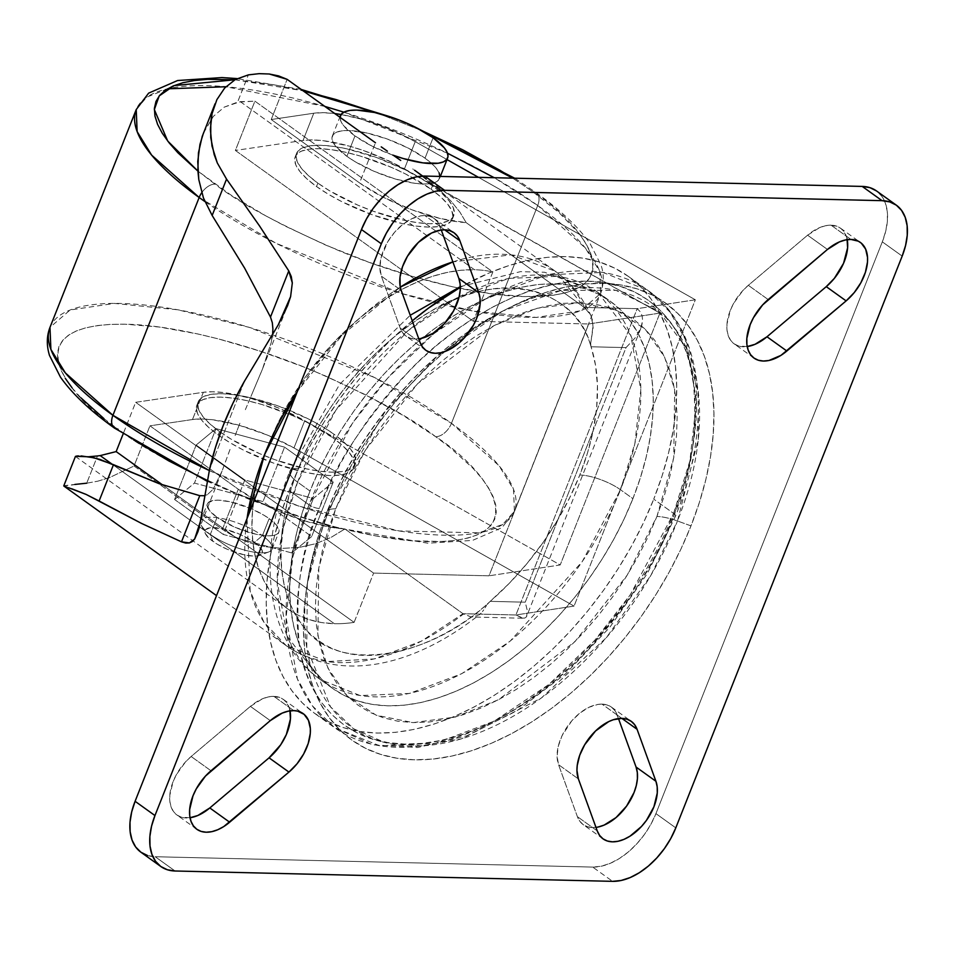 <?xml version="1.0" encoding="UTF-8"?>
<svg xmlns="http://www.w3.org/2000/svg" width="955" height="955" viewBox="0 0 955 955"><rect width="100%" height="100%" fill="white"/><g stroke="black" fill="none" stroke-linecap="round" stroke-linejoin="round"><path stroke-width="0.72" stroke-dasharray="4.78 3.58" d="M439.933 176.424L438.62 180.006L435.313 182.31L430.108 183.658L423.196 183.993L414.864 183.3L395.215 178.979L374.169 171.339L354.902 161.574L346.892 156.334L354.974 135.92L372.199 146.211L393.305 155.283A57.634 17.524 -158.4 0 1 354.974 135.92L346.892 156.334A57.634 17.524 21.6 0 0 402.974 181.044A57.634 17.524 21.6 0 0 439.539 178.478A57.634 17.524 21.6 0 0 425.011 158.184L433.104 137.759L425.011 158.184L431.529 163.377L436.292 168.343L439.121 172.879M262.422 535.648L269.167 518.625A38.427 11.687 -158.4 0 1 278.848 532.162A38.427 11.687 -158.4 0 1 254.472 533.869A38.427 11.687 -158.4 0 1 217.083 517.395L210.339 534.418A38.427 11.687 21.6 0 0 247.739 550.892A38.427 11.687 21.6 0 0 272.103 549.173A38.427 11.687 21.6 0 0 262.422 535.648A38.427 11.687 -158.4 0 1 268.868 551.906A38.427 11.687 -158.4 0 1 210.339 534.418L212.858 541.342A30.739 9.347 21.6 0 0 259.676 555.332A30.739 9.347 21.6 0 0 254.519 542.333L262.422 535.648L254.519 542.333L262.052 550.164L261.777 553.972L257.241 555.917L253.553 556.096L244.074 554.819L227.397 549.352L217.131 544.135L209.384 538.572L205.325 533.511L204.907 531.41L205.6 529.703L210.136 527.757L223.315 528.855L239.98 534.323L254.519 542.333A30.739 9.347 21.6 0 0 220.307 528.258A30.739 9.347 21.6 0 0 205.504 533.881A30.739 9.347 21.6 0 0 212.858 541.342L210.339 534.418A38.427 11.687 -158.4 0 1 201.159 525.095A38.427 11.687 -158.4 0 1 219.662 518.064A38.427 11.687 -158.4 0 1 262.422 535.648A38.427 11.687 21.6 0 0 225.034 519.174A38.427 11.687 21.6 0 0 200.657 520.881A38.427 11.687 21.6 0 0 210.339 534.418L217.083 517.395L235.264 527.399L256.095 534.239L267.949 535.839L272.557 535.612L276.031 534.716L278.239 533.177L279.099 531.052L276.687 525.405L269.167 518.625L263.819 515.139L250.974 508.621L230.143 501.781L218.289 500.193L213.681 500.408L208.011 502.855L207.151 504.98L209.563 510.627L217.083 517.395A38.427 11.687 -158.4 0 1 207.402 503.87A38.427 11.687 -158.4 0 1 231.767 502.151A38.427 11.687 -158.4 0 1 269.167 518.625L262.422 535.648M431.123 189.245L432.472 185.843A84.529 25.701 -158.4 0 1 453.768 215.603A84.529 25.701 -158.4 0 1 400.145 219.375A84.529 25.701 -158.4 0 1 317.884 183.133L316.535 186.535A84.529 25.701 21.6 0 0 398.796 222.778A84.529 25.701 21.6 0 0 452.419 219.005A84.529 25.701 21.6 0 0 431.123 189.245L440.673 196.873L447.668 204.143L451.811 210.804L452.968 216.57L451.082 221.25L446.224 224.628L438.584 226.61L428.449 227.099L416.225 226.084L402.365 223.601L371.937 214.66L341.795 201.648L328.293 194.211L316.535 186.535L306.973 178.907L299.989 171.637L295.835 164.976L294.689 159.21L296.575 154.531L301.434 151.141L309.074 149.171L319.197 148.682L331.421 149.696L345.28 152.179L360.238 156.035L391.108 167.232L405.851 174.132L431.123 189.245A84.529 25.701 21.6 0 0 348.862 153.003A84.529 25.701 21.6 0 0 295.238 156.775A84.529 25.701 21.6 0 0 316.535 186.535L317.884 183.133L308.322 175.505L301.338 168.223L297.184 161.574L296.038 155.796L297.924 151.129L302.783 147.739L310.423 145.769L320.546 145.279L332.77 146.294L346.629 148.777L377.058 157.718L407.2 170.73L420.713 178.167L432.472 185.843L442.022 193.459L449.005 200.741L453.159 207.402L454.317 213.168L452.419 217.835L447.573 221.226L439.933 223.207L429.798 223.697L417.574 222.682L403.714 220.187L373.286 211.258L357.886 205.146L329.642 190.809L317.884 183.133A84.529 25.701 -158.4 0 1 296.575 153.373A84.529 25.701 -158.4 0 1 350.21 149.601A84.529 25.701 -158.4 0 1 432.472 185.843L431.123 189.245M199.165 197.494L276.174 243.334L401.375 293.448L472.821 311.032L536.244 317.418L580.509 310.805L600.647 293.436L599.74 271.423L585.248 247.882L537.713 205.504A15.364 9.311 125.7 0 0 536.376 192.862A15.364 9.311 125.7 0 0 532.687 191.645C583.374 223.601 640.805 297.912 525.298 296.611C471.973 295.764 394.522 274.037 337.616 250.115C280.066 224.974 239.18 202.973 214.971 184.136A15.364 9.311 125.7 0 0 201.708 192.743A15.364 9.311 -54.3 0 1 214.971 184.136L197.888 171.076L230.585 194.808L265.776 215.854L285.032 226.025L325.894 245.172L368.606 262.112L411.51 276.198L452.968 286.894L491.395 293.782L525.298 296.611L553.375 295.25L564.883 293.018L574.552 289.771L582.287 285.545L588.017 280.376L591.694 274.312L593.258 267.424L592.709 259.76L590.059 251.416L585.32 242.451L578.551 232.96L559.176 212.786L532.687 191.645A15.364 9.311 -54.3 0 1 536.376 192.862A15.364 9.311 -54.3 0 1 537.713 205.504A249.744 75.934 -158.4 0 1 600.647 293.436A249.744 75.934 -158.4 0 1 445.997 305.469A249.744 75.934 -158.4 0 1 204.788 201.469M451.464 423.316L537.713 205.504L451.464 423.316L499.011 465.694L513.504 489.235L514.411 511.259A249.744 75.934 21.6 0 0 451.464 423.316A15.364 9.311 -54.3 0 1 435.659 436.686A15.364 9.311 125.7 0 0 451.464 423.316A249.744 75.934 21.6 0 0 208.429 316.248A249.744 75.934 21.6 0 0 49.982 327.374L70.121 310.005L114.397 303.404L177.809 309.79L249.255 327.374L374.456 377.488L451.464 423.316M209.3 470.54A249.744 75.934 21.6 0 0 514.411 511.259L502.748 524.426L478.98 532.842L399.083 530.944L299.046 506.15L209.3 470.54M332.758 437.688L334.095 434.286A84.529 25.701 -158.4 0 1 355.403 464.046A84.529 25.701 -158.4 0 1 301.78 467.819A84.529 25.701 -158.4 0 1 219.519 431.576L218.17 434.979A84.529 25.701 21.6 0 0 300.431 471.221A84.529 25.701 21.6 0 0 354.054 467.449A84.529 25.701 21.6 0 0 332.758 437.688L342.308 445.317L349.291 452.586L353.445 459.248L354.603 465.013L352.705 469.693L347.859 473.083L340.219 475.053L330.084 475.542L317.86 474.528L304 472.045L273.572 463.103L243.429 450.092L229.928 442.654L218.17 434.979L208.608 427.351L201.624 420.081L197.47 413.42L196.324 407.654L198.21 402.974L203.069 399.584L210.709 397.614L220.832 397.125L233.056 398.139L246.915 400.623L261.873 404.478L292.743 415.676L307.486 422.576L332.758 437.688A84.529 25.701 21.6 0 0 250.497 401.446A84.529 25.701 21.6 0 0 196.861 405.218A84.529 25.701 21.6 0 0 218.17 434.979L219.519 431.576L209.957 423.948L202.973 416.678L198.819 410.017L197.673 404.252L199.559 399.572L204.418 396.182L212.058 394.212L222.181 393.723L234.405 394.737L248.264 397.22L278.693 406.162L308.835 419.173L322.336 426.61L334.095 434.286L343.657 441.914L350.64 449.184L354.794 455.845L355.952 461.611L354.054 466.291L349.196 469.669L341.568 471.651L331.433 472.14L319.209 471.125L305.349 468.642L274.921 459.701L259.521 453.589L231.277 439.252L219.519 431.576A84.529 25.701 -158.4 0 1 198.21 401.816A84.529 25.701 -158.4 0 1 251.834 398.044A84.529 25.701 -158.4 0 1 334.095 434.286L332.758 437.688M114.266 427.959A15.364 9.311 125.7 0 0 117.954 429.177C142.164 448.014 183.038 470.015 240.6 495.156C297.506 519.078 374.945 540.805 428.27 541.652C543.789 542.953 486.358 468.642 435.659 436.686C411.462 417.836 370.576 395.848 313.013 370.707C256.107 346.784 178.669 325.058 125.344 324.211C9.825 322.909 67.268 397.22 117.954 429.177L133.569 439.849M203.403 133.211L213.359 116.367L224.246 107.127L237.592 102.113L248.372 74.884L237.592 102.113L254.901 101.17L235.384 150.448L473.322 321.25L492.84 271.96A199.798 121.07 125.7 0 0 474.48 269.74L460.871 270.277L446.713 272.521L432.149 276.437L417.323 281.988L402.365 289.126L387.444 297.793L372.665 307.88L358.209 319.316L344.182 331.97L330.74 345.734L306.113 376.031L285.27 409.05L276.508 426.181L269 443.514L262.78 460.871L257.922 478.097L254.484 495.024L252.49 511.486L251.953 527.315L252.884 542.38L255.283 556.514L259.115 569.598L264.344 581.488L270.922 592.088L278.776 601.28L287.849 608.992L298.056 615.139L309.265 619.664L321.405 622.529L334.346 623.687A199.798 121.07 125.7 0 0 354.102 622.385L162.589 484.925L354.102 622.385A199.798 121.07 -54.3 0 1 334.346 623.687L111.544 463.772L334.346 623.687A199.798 121.07 -54.3 0 1 287.909 609.027A199.798 121.07 -54.3 0 1 285.235 409.098A199.798 121.07 -54.3 0 1 474.48 269.74L240.314 101.66L224.246 107.127L213.359 116.367L203.499 132.972M75.421 456.43L287.909 609.027M207.342 494.678L203.809 495.848L207.342 494.678L213.144 489.235L207.342 494.678M222.109 471.006L213.144 489.235L221.572 472.379L230.573 447.907L222.109 471.006M235.145 435.516L240.075 422.755L235.145 435.516M245.375 409.671L250.95 396.456L245.375 409.671M262.243 369.645L250.95 396.456L262.935 367.902L271.28 342.391L262.243 369.645M272.915 329.069L271.28 342.391L272.605 334.632M673.609 513.408L689.892 460.907L696.553 400.575L685.224 339.264L670.195 312.285L648.159 290.595L602.951 272.414L547.275 274.813L488.435 297.041L433.666 333.796L387.742 378.037L352.252 423.602L309.026 504.789A7.688 2.34 21.6 0 0 319.197 508.478C332.758 468.189 362.9 422.182 409.6 370.456C456.442 321.393 528.163 278.896 587.91 281.236C648.385 281.737 685.427 326.813 692.924 377.153C698.177 430.12 691.659 476.676 673.371 516.846A7.688 2.34 21.6 0 0 675.555 516.106A7.688 2.34 21.6 0 0 673.609 513.408L653.745 499.155A268.964 162.983 125.7 0 0 628.283 276.341A268.964 162.983 125.7 0 0 460.31 287.324L488.841 273.094L508.8 265.609L528.402 260.345L547.454 257.325L565.778 256.609L583.195 258.172L599.525 262.028L614.638 268.116L628.354 276.389L640.578 286.763L651.155 299.154L660.012 313.419L667.056 329.427L672.213 347.035L675.424 366.063L676.689 386.333L675.973 407.654L673.275 429.81L668.643 452.586L662.113 475.781L653.745 499.155L673.609 513.408A268.964 162.983 -54.3 0 1 334.489 727.603A268.964 162.983 -54.3 0 1 309.026 504.789A268.964 162.983 -54.3 0 1 648.159 290.595A268.964 162.983 -54.3 0 1 673.609 513.408A7.688 2.34 -158.4 0 1 675.555 516.106A7.688 2.34 -158.4 0 1 673.371 516.846L681.5 494.141L687.839 471.627L692.339 449.495L694.953 427.971L695.658 407.26L694.428 387.575L691.301 369.084L686.299 351.977L679.459 336.423L670.852 322.563L660.574 310.53L648.708 300.455L635.373 292.421L620.702 286.5L604.825 282.764L587.91 281.236L570.111 281.94L551.608 284.865L532.568 289.986L513.169 297.244L493.616 306.591L474.086 317.908L454.771 331.11L435.862 346.056L417.526 362.613L399.954 380.603L383.301 399.87L367.747 420.224L353.422 441.473L340.481 463.402L329.033 485.809L319.197 508.478L311.067 531.183L304.729 553.709L300.228 575.829L297.614 597.352L296.921 618.064L298.139 637.749L301.267 656.24L306.28 673.347L313.109 688.901L321.716 702.761L331.994 714.794L343.86 724.869L357.194 732.903L371.865 738.824L387.742 742.56L404.657 744.088L422.456 743.384L440.959 740.459L460.012 735.338L479.398 728.08L498.952 718.733L518.481 707.416L537.796 694.213L556.717 679.268L575.041 662.71L592.613 644.721L609.266 625.453L624.821 605.1L639.146 583.851L652.086 561.922L663.534 539.515L673.371 516.846C659.81 557.135 629.679 603.142 582.98 654.867C536.125 703.93 464.405 746.428 404.657 744.088C344.182 743.587 307.14 698.511 299.643 648.17C294.391 595.204 300.909 548.648 319.197 508.478A7.688 2.34 -158.4 0 1 309.026 504.789L289.162 490.524L309.026 504.789L292.743 557.278L286.082 617.61L297.411 678.933L312.452 705.912L334.489 727.603L379.696 745.783L435.361 743.384L494.201 721.156L548.97 684.401L594.893 640.16L630.384 594.595L673.609 513.408M656.933 516.464L673.776 457.529L674.672 389.736L664.537 356.991L645.222 329.212L616.393 310.112L579.41 302.723L537.307 308.25L494.033 325.631L417.645 383.659L365.347 450.235L335.647 508.86A30.739 9.347 21.6 0 0 326.932 511.796A30.739 9.347 21.6 0 0 326.729 512.692L385.199 411.426L436.901 356.466L502.819 311.008L561.468 290.32L616.047 290.38L659.01 311.33L686.323 348.038L698.332 392.935L698.272 439.264L677.477 520.988A30.739 9.347 21.6 0 0 656.933 516.464A30.739 9.347 -158.4 0 1 677.477 520.988A258.745 156.799 125.7 0 0 502.819 311.008A258.745 156.799 125.7 0 0 326.729 512.692L326.407 517.264A268.964 162.983 -54.3 0 1 444.66 351.631A268.964 162.983 -54.3 0 1 468.487 332.841A268.964 162.983 -54.3 0 1 509.445 307.617A268.964 162.983 -54.3 0 1 690.99 525.883L677.477 520.988L690.99 525.883L680.867 549.221L669.085 572.284L655.763 594.858L641.02 616.727L625 637.677L607.869 657.518L589.772 676.045L570.899 693.079L551.429 708.467L531.553 722.052L511.45 733.715L491.312 743.324L471.352 750.797L451.751 756.074L432.699 759.082L414.375 759.81L396.958 758.234L380.627 754.39L365.526 748.302L351.798 740.018L339.586 729.644L328.998 717.265L320.14 702.999L313.097 686.979L307.952 669.371L304.729 650.343L303.463 630.073L304.191 608.753L306.877 586.609L311.509 563.82L318.039 540.637L326.407 517.264L336.53 493.926L348.312 470.863L361.635 448.289L376.377 426.419L392.398 405.469L409.528 385.629L427.625 367.102L446.498 350.067L465.968 334.68L485.856 321.095L505.959 309.432L526.086 299.822L546.045 292.349L565.647 287.073L584.699 284.065L603.023 283.337L620.44 284.912L636.77 288.756L651.883 294.844L665.599 303.129L677.823 313.503L688.4 325.882L697.257 340.147L704.301 356.167L709.458 373.775L712.669 392.803L713.934 413.073L713.218 434.394L710.52 456.55L705.888 479.326L699.358 502.509L690.99 525.883A268.964 162.983 -54.3 0 1 443.908 757.578A268.964 162.983 -54.3 0 1 306.233 590.739A268.964 162.983 -54.3 0 1 326.407 517.264L326.729 512.692A258.745 156.799 125.7 0 0 307.319 583.374A258.745 156.799 125.7 0 0 439.766 743.885A258.745 156.799 125.7 0 0 677.477 520.988L650.761 575.555L606.27 637.761L541.258 698.069L461.54 738.8L421.37 745.903L384.686 742.465L353.911 728.904L330.561 706.891L306.782 647.526L307.319 583.374L326.729 512.692A30.739 9.347 -158.4 0 1 326.932 511.796A30.739 9.347 -158.4 0 1 335.647 508.86L318.791 567.795L317.896 635.588L328.031 668.333L347.345 696.111L376.175 715.211L413.169 722.601L455.26 717.074L498.534 699.693L574.922 641.664L627.232 575.089L656.933 516.464L648.003 537.02L637.63 557.35L625.883 577.238L612.895 596.517L598.773 614.972L583.672 632.461L567.736 648.779L551.107 663.797L533.941 677.358L516.416 689.331L498.701 699.609L480.962 708.073L463.378 714.662L446.104 719.306L429.308 721.968L413.169 722.601L397.817 721.216L383.421 717.826L370.11 712.454L358.018 705.172L347.25 696.016L337.927 685.105L330.12 672.535L323.912 658.425L319.376 642.906L316.535 626.134L315.425 608.275L316.057 589.498L318.433 569.968L322.515 549.889L328.269 529.464L335.647 508.86L344.564 488.303L354.95 467.974L366.684 448.086L379.684 428.807L393.794 410.352L408.895 392.863L424.832 376.545L441.473 361.527L458.627 347.966L476.151 335.993L493.866 325.727L511.605 317.251L529.189 310.662L546.463 306.018L563.259 303.356L579.41 302.723L594.75 304.108L609.147 307.498L622.457 312.87L634.55 320.152L645.317 329.308L654.641 340.219L662.448 352.789L668.655 366.899L673.191 382.418L676.033 399.19L677.143 417.049L676.51 435.838L674.135 455.356L670.052 475.435L664.298 495.86L656.933 516.464M640.817 328.365L526.468 616.835L527.458 611.224L525.238 602.187L490.213 601.352C445.651 642.858 366.004 675.794 318.504 640.459C269.632 607.082 274.897 522.719 298.545 468.344C318.003 413.861 379.016 330.824 453.159 300.359C527.494 267.901 579.828 303.965 591.002 346.784C576.939 288.135 498.033 267.03 426.312 314.088C354.699 358.041 314.529 426.945 298.545 468.344A30.739 9.347 21.6 0 0 289.819 471.328A30.739 9.347 21.6 0 0 297.578 482.108L335.862 410.208L407.976 330.669L456.478 298.103L508.597 278.418L557.911 276.293L597.949 292.397L630.778 335.503L640.817 389.807L634.92 443.251L620.499 489.748A30.739 9.347 21.6 0 0 579.804 474.993A207.486 125.726 125.7 0 0 593.21 430.49A207.486 125.726 125.7 0 0 591.002 346.784L626.026 347.608L593.21 430.49L596.672 407.57L597.448 385.736L595.55 365.359L590.62 344.636L593.103 325.189L590.715 315.15L588.149 311.032L584.293 307.414L637.188 308.668L695.336 299.786L478.479 177.344L695.336 299.786L574.062 606.091L515.915 614.972L463.02 613.719L344.898 528.939L332.853 527.59L305.158 521.024L275.959 510.149L262.088 503.56L238.296 489.235L149.947 425.823L192.48 419.532L201.648 418.982L212.714 419.77L238.893 425.202L267.316 435.05L293.961 447.931L574.062 606.091L695.336 299.786L637.188 308.668L640.292 311.796L642.13 315.783L642.62 320.474L640.817 328.365L636.09 336.864L626.026 347.608L525.238 602.187L490.213 601.352L509.254 583.338L527.1 563.426L543.455 541.963L558.054 519.305A207.486 125.726 125.7 0 0 579.804 474.993A30.739 9.347 -158.4 0 1 620.499 489.748A238.225 144.348 125.7 0 0 597.949 292.397A238.225 144.348 125.7 0 0 297.578 482.108L309.993 491.025A238.225 144.348 -54.3 0 1 610.364 301.314A238.225 144.348 -54.3 0 1 632.914 498.653L620.499 489.748L632.914 498.653L640.327 477.954L646.105 457.421L650.212 437.247L652.599 417.622L653.232 398.736L652.122 380.782L649.269 363.927L644.697 348.336L638.465 334.155L630.622 321.513L621.239 310.542L610.424 301.35L598.272 294.033L584.89 288.637L570.422 285.223L554.998 283.838L538.775 284.471L521.896 287.145L504.526 291.812L486.847 298.438L469.024 306.949L451.214 317.275L433.606 329.308L416.356 342.929L399.644 358.03L383.624 374.432L368.439 392.004L354.257 410.566L341.198 429.929L329.391 449.924L318.958 470.361L309.993 491.025L302.58 511.725L296.802 532.257L292.696 552.432L290.32 572.057L289.675 590.942L290.786 608.896L293.651 625.752L298.211 641.342L304.442 655.524L312.285 668.166L321.668 679.136L332.483 688.328L344.636 695.658L358.018 701.042L372.486 704.456L387.909 705.841L404.144 705.208L421.012 702.534L438.381 697.866L456.06 691.241L473.883 682.73L491.694 672.404L509.302 660.371L526.551 646.75L543.264 631.649L559.284 615.247L574.468 597.675L588.65 579.112L601.71 559.749L613.516 539.754L623.949 519.317L632.914 498.653A238.225 144.348 -54.3 0 1 332.543 688.364A238.225 144.348 -54.3 0 1 309.993 491.025L297.578 482.108A238.225 144.348 125.7 0 0 320.128 679.459A238.225 144.348 125.7 0 0 620.499 489.748L582.216 561.647L510.101 641.187L461.599 673.753L409.48 693.437L360.166 695.562L320.128 679.459L287.3 636.352L277.26 582.049L283.158 528.604L297.578 482.108A30.739 9.347 -158.4 0 1 289.819 471.328A30.739 9.347 -158.4 0 1 298.545 468.344C281.749 509.719 267.125 579.231 302.926 625.728C336.399 675.269 430.395 658.258 490.213 601.352A207.486 125.726 125.7 0 0 558.054 519.305L525.238 602.187L527.458 611.224L526.468 616.835L524.796 618.052L522.409 618.148L515.915 614.972L637.188 308.668L584.293 307.414L466.171 222.634L584.711 307.725L555.153 271.148A230.537 139.693 -54.3 0 1 584.711 307.725L590.715 315.15L592.375 319.961L593.115 327.947L590.656 343.358L591.002 346.784L626.026 347.608L636.09 336.864L641.736 325.691L642.62 320.474L642.13 315.783L640.292 311.796L637.188 308.668L515.915 614.972L523.364 618.243L471.209 616.978L463.45 614.017A230.537 139.693 -54.3 0 1 286.297 645.711A230.537 139.693 -54.3 0 1 247.07 518.47L250.174 591.133L263.974 622.218L286.297 645.711L326.956 661.588L374.241 658.914L421.37 641.151L463.02 613.719L471.209 616.978L478.169 615.474L471.209 616.978M412.25 320.832A268.964 162.983 125.7 0 0 289.162 490.524A268.964 162.983 125.7 0 0 314.625 713.337A268.964 162.983 125.7 0 0 653.745 499.155L643.622 522.481L631.84 545.544L618.518 568.118L603.775 589.987L587.755 610.949L570.624 630.778L552.527 649.304L533.654 666.339L514.184 681.727L494.308 695.324L474.205 706.975L454.067 716.584L434.107 724.069L414.506 729.334L395.454 732.354L377.13 733.07L359.713 731.506L343.382 727.65L328.269 721.562L314.553 713.289L302.341 702.916L291.753 690.525L282.895 676.259L275.852 660.251L270.707 642.643L267.484 623.615L266.218 603.345L266.946 582.025L269.632 559.869L274.264 537.092L280.794 513.897L289.162 490.524L299.285 467.198L311.067 444.135L324.39 421.561L339.132 399.691L355.153 378.729L372.283 358.901L390.38 340.374L412.25 320.832M602.02 704.133A40.349 24.448 125.7 0 0 568.022 725.597A40.349 24.448 125.7 0 0 558.532 764.68L578.396 778.934L558.532 764.68L557.087 756.145L558.293 746.201L562.041 735.72L571.687 720.941L579.995 712.955L588.972 707.285L597.854 704.42L602.02 704.133L607.082 704.945L611.403 707.094L614.829 710.508L618.482 718.566L617.216 715.056A40.349 24.448 125.7 0 0 611.403 707.094A40.349 24.448 125.7 0 0 602.02 704.133L621.884 718.387L602.02 704.133M424.82 215.579A40.349 24.448 125.7 0 0 390.834 237.031A40.349 24.448 125.7 0 0 381.332 276.114L401.207 290.38L381.332 276.114L379.887 267.579L381.093 257.647L387.587 241.997L394.499 232.387L402.795 224.401L411.772 218.731L420.666 215.866L424.82 215.579L429.893 216.391L434.215 218.54L437.629 221.954L441.294 230.012L440.016 226.502A40.349 24.448 125.7 0 0 434.203 218.528A40.349 24.448 125.7 0 0 424.82 215.579L444.684 229.833L424.82 215.579M831.077 225.177A40.349 24.448 125.7 0 0 807.596 235.193L827.46 249.446L807.596 235.193L819.533 227.66L825.466 225.738L831.077 225.177L838.406 226.908L841.415 228.89L845.772 234.87L847.228 239.669A40.349 24.448 125.7 0 0 840.46 228.138A40.349 24.448 125.7 0 0 831.077 225.177L850.941 239.442L831.077 225.177M273.894 696.374A40.349 24.448 125.7 0 0 250.413 706.378L270.277 720.631L250.413 706.378L262.35 698.845L268.283 696.923L273.894 696.374L281.224 698.093L284.232 700.075L288.589 706.055L290.045 710.854A40.349 24.448 125.7 0 0 283.265 699.335A40.349 24.448 125.7 0 0 273.894 696.374L293.758 710.627L273.894 696.374M414.53 170.205L440.589 190.857L451.273 201.421L459.856 212.046L466.171 222.634A83.013 25.236 21.6 0 1 359.569 182.93L375.47 142.761L359.569 182.93L271.22 119.518L313.753 113.239L303.057 140.445L312.237 139.908L323.303 140.707L349.458 146.151L363.628 150.592L391.622 162.159L659.917 313.097L404.454 168.856L415.234 141.627L388.589 128.746L374.348 123.35L360.166 118.898L341.042 114.516A80.686 24.532 -158.4 0 1 415.234 141.627L447.024 159.581L415.234 141.627L404.454 168.856A80.686 24.532 21.6 0 0 303.057 140.445L235.384 150.448L303.057 140.445L313.753 113.239A80.686 24.532 -158.4 0 1 334.823 113.573L322.921 112.69L313.753 113.239L271.22 119.518L359.569 182.93L383.361 197.255L411.76 209.742L440.721 218.611L466.171 222.634L459.856 212.046L451.273 201.421L440.589 190.857L412.751 168.928M346.892 156.334L335.611 146.175L332.782 141.638L331.994 137.699L333.283 134.512L336.59 132.208L341.806 130.859L348.706 130.525L366.493 132.912L387.241 139.012L407.785 147.882L425.011 158.184A57.634 17.524 21.6 0 0 368.928 133.473A57.634 17.524 21.6 0 0 332.364 136.04A57.634 17.524 21.6 0 0 346.892 156.334M284.554 447.143L216.009 428.628L196.145 445.054L244.814 479.983L313.347 498.498L333.223 482.072L284.554 447.143L216.009 428.628L196.145 445.054L174.586 499.501L194.45 483.075L216.009 428.628L194.45 483.075L262.995 501.59L284.554 447.143L262.995 501.59L311.664 536.531L333.223 482.072L284.554 447.143M271.22 119.518L287.133 79.349L271.22 119.518M68.509 487.719L71.768 488.781M86.714 483.194L97.804 481.177L86.714 483.194L97.494 455.953L86.714 483.194L63.806 485.988M81.211 455.941L78.477 455.917M192.48 419.532L203.343 392.29L135.67 402.306L123.076 434.119L135.67 402.306L373.608 573.096L489.008 575.817L560.203 564.954L304.74 420.701L293.961 447.931A80.686 24.532 21.6 0 0 192.48 419.532L203.343 392.29A80.686 24.532 -158.4 0 1 304.74 420.701L293.961 447.931L574.062 606.091L515.915 614.972L463.02 613.719L344.898 528.939A83.013 25.236 -158.4 0 1 238.296 489.235L149.947 425.823L192.48 419.532M97.804 481.177L109.455 477.619L134.034 466.004L149.947 425.823L134.034 466.004L222.384 529.416L234.739 536.77L249.351 542.715L265.454 546.714L282.405 548.373L299.428 547.382L315.771 543.682L331.039 537.414L344.898 528.939L331.039 537.414L315.771 543.682L299.428 547.382L282.405 548.373L265.454 546.714L249.351 542.715L234.739 536.77L222.384 529.416L238.296 489.235L222.384 529.416L134.034 466.004L109.455 477.619L97.804 481.177M64.498 486.393L64.033 485.677L74.872 484.436M235.288 79.54L224.7 87.991L216.881 99.642M297.399 391.371A230.537 139.693 -54.3 0 1 400.3 287.121L342.236 335.002L297.399 391.371M452.861 261.909A230.537 139.693 -54.3 0 1 555.153 271.148L511.08 254.842L452.861 261.909M659.917 313.097L560.203 564.954L659.917 313.097L588.722 323.972L489.008 575.817L560.203 564.954L304.74 420.701L278.132 407.845L249.744 397.996L223.589 392.553L212.523 391.765L203.343 392.29L135.67 402.306L373.608 573.096L489.008 575.817L588.722 323.972L659.917 313.097M882.313 241.854A61.478 37.257 125.7 0 0 876.487 190.928L881.716 196.133L885.345 203.057L887.267 211.437L887.386 220.939L885.715 231.206L882.313 241.854L902.177 256.107L882.313 241.854L655.93 813.612L675.794 827.878L655.93 813.612L882.313 241.854M592.709 867.08A61.478 37.257 125.7 0 0 655.93 813.612L650.928 824.213L644.506 834.372L636.925 843.695L628.486 851.824L619.485 858.45L610.293 863.308L601.244 866.233L592.709 867.08L612.573 881.346L592.709 867.08L155.199 856.731L175.063 870.996L155.199 856.731L592.709 867.08M140.91 852.218A61.478 37.257 125.7 0 0 155.199 856.731L147.488 855.501M598.176 827.018L592.577 827.579L587.516 826.755L583.183 824.607L579.769 821.193L577.381 816.644L558.532 764.68L577.381 816.644A40.349 24.448 125.7 0 0 583.195 824.619A40.349 24.448 125.7 0 0 595.968 827.388M420.988 338.452L415.377 339.013L410.316 338.201L405.994 336.053L402.568 332.638L400.193 328.09L381.332 276.114L400.193 328.09A40.349 24.448 125.7 0 0 406.006 336.053A40.349 24.448 125.7 0 0 418.779 338.834M747.216 346.558L738.442 345.961L734.12 343.812L730.694 340.398L728.319 335.85L727.053 330.358L726.982 324.127L730.312 310.399L733.595 303.439L742.775 290.654L748.326 285.318L807.596 235.193L748.326 285.318A40.349 24.448 125.7 0 0 734.132 343.824A40.349 24.448 125.7 0 0 747.216 346.558M190.033 817.743L181.259 817.158L176.938 814.997L173.512 811.583L171.136 807.047L169.871 801.543L169.799 795.312L173.13 781.584L176.412 774.624L185.592 761.839L191.143 756.503L250.413 706.378L191.143 756.503A40.349 24.448 125.7 0 0 176.95 815.009A40.349 24.448 125.7 0 0 190.033 817.743M211.007 770.757L191.143 756.503L211.007 770.757M768.19 299.572L748.326 285.318L768.19 299.572M420.057 342.356L400.193 328.09L420.057 342.356M444.66 229.833L440.016 226.502L444.66 229.833M621.86 718.387L617.216 715.056L621.86 718.387M597.245 830.91L577.381 816.644L597.245 830.91M244.444 381.248L209.575 469.323L244.444 381.248M473.322 321.25L588.722 323.972L473.322 321.25L235.384 150.448L254.901 101.17L492.84 271.96L473.322 321.25M354.102 622.385L373.608 573.096L354.102 622.385M593.21 430.49L558.054 519.305L569.896 497.34L579.804 474.993L587.612 452.598L593.21 430.49M240.314 101.66L474.48 269.74A199.798 121.07 -54.3 0 1 492.84 271.96L254.901 101.17L240.314 101.66M207.235 480.461L228.878 490.202L271.578 507.153L293.113 514.59L335.503 527.041L375.637 535.874L411.975 540.757L443.12 541.497L456.359 540.291L467.866 538.059L477.536 534.812L485.271 530.586L491.001 525.417L494.666 519.353L496.242 512.465L495.693 504.801L493.043 496.457L488.303 487.492L481.535 478.001L472.797 468.081L449.745 447.322L435.659 436.686L403.058 415.401L365.61 394.797L324.736 375.649L303.511 366.863L260.5 351.273L218.11 338.822L197.661 333.928L159.246 327.028L125.344 324.211L110.505 324.366L97.255 325.571L85.747 327.804L76.078 331.051L68.342 335.277L62.612 340.446L58.947 346.51L57.372 353.398L57.921 361.05L60.571 369.406L65.31 378.371M72.079 387.849L80.829 397.769M103.868 418.529L117.954 429.177M167.543 88.827L146.664 97.195L136.231 109.562A249.744 75.934 -158.4 0 1 294.665 98.425A249.744 75.934 -158.4 0 1 537.713 205.504L494.248 177.714M447.501 153.194L343.872 112.165M324.807 106.387L225.893 86.738M234.87 79.766L303.093 90.797L274.992 84.947L234.87 79.766M378.025 113.299L421.824 130.644L378.025 113.299M512.692 178.143L532.687 191.645L512.692 178.143M479.685 614.435L481.117 613.134L479.685 614.435C417.025 664.382 342.75 684.425 286.297 645.711L216.522 595.634M482.454 611.606L483.719 609.851L482.454 611.606M484.997 607.869L486.417 605.661L484.997 607.869M487.253 604.503L488.172 603.381L487.253 604.503M490.213 601.352L488.172 603.381L490.213 601.352M522.409 618.148L524.796 618.052L526.468 616.835M422.719 176.078L555.153 271.148C570.756 282.501 582.669 297.28 590.87 315.496L590.715 315.15M333.223 482.072L311.664 536.531L291.788 552.945L313.347 498.498L333.223 482.072M313.347 498.498L291.788 552.945L223.255 534.43L244.814 479.983L313.347 498.498M244.814 479.983L223.255 534.43L174.586 499.501L196.145 445.054L244.814 479.983M174.586 499.501L194.45 483.075L262.995 501.59L311.664 536.531L291.788 552.945L223.255 534.43L174.586 499.501M340.076 117.286L340.863 121.213L343.693 125.75L354.974 135.92A57.634 17.524 -158.4 0 1 340.076 117.346M439.539 178.478L440.351 176.436M272.103 549.173L278.848 532.162M268.868 551.906L259.676 555.332M452.419 219.005L453.768 215.603M207.092 481.225L252.418 500.695L330.86 526.683L427.924 543.216L472.522 540.399L502.127 527.578L514.411 511.259L600.647 293.436C605.78 277.953 601.841 267.961 601.089 265.227L590.083 243.561C578.312 226.932 560.358 210.005 536.256 192.779L514.602 178.191M354.054 467.449L355.403 464.046M628.283 276.341L648.159 290.595C703.692 329.236 713.516 422.456 675.543 516.118L647.347 573.477L609.982 627.077L565.658 673.753L516.977 710.747L466.732 735.851L417.717 747.514L372.689 744.828L334.489 727.603L314.625 713.337M306.233 590.739L307.319 583.374C310.841 559.785 317.37 535.934 326.932 511.808C359.713 427.78 429.01 348.145 502.819 311.008L509.445 307.617M332.543 688.364L320.128 679.459C265.741 641.939 255.713 553.876 289.831 471.281L339.598 384.388L410.232 315.269M460.31 286.631L520.451 271.65L544.577 272.247L597.949 292.397L610.364 301.314M196.814 829.262L176.95 815.009M283.265 699.335L303.129 713.588M840.46 228.138L860.324 242.403M753.996 358.077L734.132 343.824M425.87 350.318L406.006 336.053M434.203 218.528L454.067 232.793M611.403 707.094L631.267 721.347M603.059 838.872L583.195 824.619M262.935 367.902L287.586 305.648M221.572 472.379L196.933 534.621M196.861 405.218L198.21 401.816M413.945 126.502L386.608 115.674M301.207 89.448L237.103 78.585M295.238 156.775L296.575 153.373M201.159 525.095L205.504 533.881M200.657 520.881L207.402 503.87M332.364 136.04L339.837 117.178"/><path stroke-width="1.43" d="M392.756 155.092L403.308 158.554L422.946 162.875L438.19 163.245L443.395 161.896L446.713 159.581L448.002 156.393L447.215 152.466L444.385 147.918L433.104 137.759L415.879 127.457L405.827 122.753L395.322 118.587L374.575 112.499L356.788 110.1L349.888 110.434L344.683 111.783L341.365 114.099L340.076 117.346A57.634 17.524 -158.4 0 1 340.458 115.627A57.634 17.524 -158.4 0 1 377.01 113.048A57.634 17.524 -158.4 0 1 433.104 137.759A57.634 17.524 -158.4 0 1 447.62 158.053A57.634 17.524 -158.4 0 1 393.305 155.283M201.708 192.743A15.364 9.311 125.7 0 0 199.165 197.494L112.929 415.318A249.744 75.934 21.6 0 0 209.3 470.54L112.929 415.318A15.364 9.311 125.7 0 0 114.266 427.959A15.364 9.311 -54.3 0 1 112.929 415.318L65.394 372.939L50.89 349.399L49.982 327.374A249.744 75.934 21.6 0 0 112.929 415.318L199.165 197.494A249.744 75.934 -158.4 0 1 136.231 109.562L137.126 131.587L151.63 155.116L199.165 197.494A15.364 9.311 -54.3 0 1 201.708 192.743M204.788 201.469A249.744 75.934 -158.4 0 1 199.165 197.494M100.18 455.607L116.152 451.596L162.589 484.925L116.152 451.596L100.18 455.607L111.544 463.772L100.18 455.607L97.494 455.953L100.18 455.607M88.791 456.753L97.494 455.953L88.779 456.753M71.768 488.781L86.093 494.415L99.105 501.005L113.49 464.655L159.27 483.743L199.774 495.669L204.537 495.717L199.774 495.669L159.27 483.743L99.953 459.403L89.137 456.812L75.576 456.299M272.33 322.778L272.915 329.069L272.33 322.778L270.492 317.06L272.33 322.778M203.499 132.972L199.953 144.396L197.757 161.491L198.795 179.612L203.439 197.972L212.153 215.472L244.635 268.14L270.492 317.06L288.768 270.886L291.287 276.604L292.314 282.943L290.607 296.623L278.251 324.855L244.444 381.248A230.537 139.693 125.7 0 0 209.575 469.323L200.347 521.621L194.617 539.086L192.289 541.557L189.388 542.941L185.795 543.085L181.498 541.843L141.603 523.459L99.105 501.005L113.49 464.655L94.199 457.839L81.211 455.941M460.31 287.324A268.964 162.983 125.7 0 0 412.25 320.832L428.723 307.952L460.31 287.324M595.968 827.388A40.349 24.448 125.7 0 0 627.96 804.11A40.349 24.448 125.7 0 0 636.066 767.032L618.482 718.566L636.066 767.032L655.93 781.286A40.349 24.448 -54.3 0 1 641.474 826.481A40.349 24.448 -54.3 0 1 603.059 838.872A40.349 24.448 -54.3 0 1 597.245 830.91L578.396 778.934A40.349 24.448 -54.3 0 1 587.886 739.85A40.349 24.448 -54.3 0 1 621.884 718.387L626.946 719.199L631.267 721.359L634.693 724.773L637.081 729.31L655.93 781.286L657.183 786.777L657.267 793.02L653.936 806.748L646.44 820.369L641.462 826.493L630.014 836.174L623.985 839.361L618.04 841.271L612.442 841.833L607.38 841.021L603.047 838.86L599.633 835.446L597.245 830.91L578.396 778.934L576.951 770.399L577.226 765.552L579.733 755.226L584.651 744.816L595.574 730.957L608.836 721.538L613.337 719.736L621.884 718.387A40.349 24.448 -54.3 0 1 631.267 721.347A40.349 24.448 -54.3 0 1 637.081 729.31L621.86 718.387L637.081 729.31L655.93 781.286L636.066 767.032L637.319 772.523L637.403 778.767L636.305 785.499L634.072 792.483L626.576 806.115L616.059 817.564L604.121 825.096L598.176 827.018M401.207 290.38A40.349 24.448 -54.3 0 1 410.698 251.296A40.349 24.448 -54.3 0 1 444.684 229.833L449.757 230.644L454.079 232.805L457.493 236.219L459.88 240.756L478.73 292.731L479.983 298.223L480.067 304.466L476.736 318.182L473.453 325.142L464.261 337.927L458.722 343.263L446.785 350.807L440.852 352.717L435.241 353.278L430.18 352.467L425.858 350.306L422.432 346.892L420.057 342.356L401.207 290.38L400.145 286.333L400.026 276.998L402.533 266.672L407.451 256.262L418.386 242.391L431.636 232.984L440.53 230.119L444.684 229.833A40.349 24.448 -54.3 0 1 454.067 232.793A40.349 24.448 -54.3 0 1 459.88 240.756L444.66 229.833L459.88 240.756L478.73 292.731A40.349 24.448 -54.3 0 1 464.273 337.927A40.349 24.448 -54.3 0 1 425.87 350.318A40.349 24.448 -54.3 0 1 420.057 342.356L401.207 290.38M847.037 238.75L847.61 247.834L843.552 263.317L834.372 278.335L826.266 286.643L846.13 300.897L786.848 351.022A40.349 24.448 -54.3 0 1 753.996 358.077A40.349 24.448 -54.3 0 1 768.19 299.572L827.46 249.446A40.349 24.448 -54.3 0 1 850.941 239.442L858.27 241.161L861.279 243.143L865.636 249.136L867.522 257.361L867.474 262.1L865.397 272.318L860.849 282.787L854.236 292.588L846.13 300.897L780.951 355.379L768.978 360.477L763.367 361.038L758.306 360.226L753.984 358.065L750.558 354.651L748.183 350.115L746.917 344.612L746.846 338.38L750.176 324.652L753.459 317.693L762.639 304.908L827.46 249.446L839.397 241.913L845.342 240.003L850.941 239.442A40.349 24.448 -54.3 0 1 860.324 242.403A40.349 24.448 -54.3 0 1 846.13 300.897L826.266 286.643L766.984 336.769L755.047 344.301L747.216 346.558A40.349 24.448 125.7 0 0 766.984 336.769L826.266 286.643A40.349 24.448 125.7 0 0 847.228 239.669M270.277 720.631A40.349 24.448 -54.3 0 1 293.758 710.627L297.614 711.105L304.096 714.34L308.453 720.321L310.339 728.546L310.291 733.285L308.214 743.503L303.666 753.973L297.053 763.773L288.935 772.082L223.757 826.564L217.728 829.752L211.795 831.662L206.185 832.223L201.123 831.411L196.802 829.25L193.376 825.836L191 821.3L189.735 815.809L189.663 809.565L192.994 795.837L196.276 788.878L205.456 776.093L270.277 720.631L282.214 713.099L288.147 711.189L293.758 710.627A40.349 24.448 -54.3 0 1 303.129 713.588A40.349 24.448 -54.3 0 1 288.935 772.082L269.071 757.828L209.802 807.954L197.864 815.486L190.033 817.743A40.349 24.448 125.7 0 0 209.802 807.954L229.666 822.219A40.349 24.448 -54.3 0 1 196.814 829.262A40.349 24.448 -54.3 0 1 211.007 770.757L270.277 720.631M478.479 177.344L447.024 159.581L478.479 177.344M341.042 114.516L334.823 113.573A80.686 24.532 -158.4 0 1 341.042 114.516M439.121 172.879L439.909 176.818M287.133 79.349L278.609 75.899L269.262 74.001L259.151 73.654L248.372 74.884L235.288 79.54L248.372 74.884L259.151 73.654L269.262 74.001L287.133 79.349L375.47 142.761L287.133 79.349M67.196 487.301L64.498 486.393L67.196 487.301M63.806 485.988L64.498 486.393L63.806 485.988M78.477 455.917L76.579 456.06M215.054 103.785L202.209 136.434L198.461 152.788L197.852 170.456L198.795 179.612L203.439 197.972L212.153 215.472L226.55 179.122L217.298 162.947L214.171 154.531L210.745 137.651L210.792 121.416L212.046 113.681L216.881 99.642L212.046 113.681L210.351 129.426L211.998 146.043L217.298 162.947L226.55 179.122L259.45 225.81L288.768 270.886L292.314 282.943L290.607 296.623L287.586 305.648L278.251 324.855L244.444 381.248L233.02 403.07L223.327 425.202L215.484 447.37L209.575 469.323L200.347 521.621L197.972 531.625L194.617 539.086L189.388 542.941L181.498 541.843L199.774 495.669L181.498 541.843L141.603 523.459L86.093 494.415L68.509 487.719M123.076 434.119L116.152 451.596L123.076 434.119M74.872 484.436L86.714 483.194M64.498 486.393L64.033 485.677M381.248 146.867L387.396 151.177L381.248 146.867M393.926 155.713L400.706 160.428L393.926 155.713M422.719 176.078L414.53 170.205M247.07 518.47A230.537 139.693 -54.3 0 1 297.399 391.371L264.475 454.735L247.07 518.47M400.3 287.121A230.537 139.693 -54.3 0 1 452.861 261.909L400.3 287.121M160.774 866.483L140.91 852.218L135.682 847.013L132.053 840.09L130.143 831.71L130.011 822.207L131.683 811.941L135.097 801.293L154.961 815.558L135.097 801.293L361.468 229.534L366.481 218.934L372.892 208.775L380.472 199.452L388.924 191.322L397.913 184.697L407.105 179.838L416.153 176.914L424.7 176.066L862.198 186.416L869.91 187.657L876.499 190.94A61.478 37.257 125.7 0 0 862.198 186.416L882.062 200.669L862.198 186.416L424.7 176.066L444.564 190.32L882.062 200.669A61.478 37.257 -54.3 0 1 896.351 205.182A61.478 37.257 -54.3 0 1 902.177 256.107L675.794 827.878A61.478 37.257 -54.3 0 1 612.573 881.346L175.063 870.996A61.478 37.257 -54.3 0 1 160.774 866.483A61.478 37.257 -54.3 0 1 154.961 815.558L381.332 243.788L361.468 229.534L381.332 243.788A61.478 37.257 -54.3 0 1 444.564 190.32L424.7 176.066A61.478 37.257 125.7 0 0 361.468 229.534L135.097 801.293A61.478 37.257 125.7 0 0 140.91 852.218L147.488 855.501M418.779 338.834A40.349 24.448 125.7 0 0 450.76 315.556A40.349 24.448 125.7 0 0 458.866 278.466L441.294 230.012L458.866 278.466L460.119 283.969L460.203 290.201L459.104 296.945L453.589 310.888L444.397 323.673L432.949 333.355L420.988 338.452M289.854 709.935L290.427 719.031L286.357 734.502L280.722 744.757L269.071 757.828A40.349 24.448 125.7 0 0 290.045 710.854M444.564 190.32L436.017 191.179L426.969 194.092L417.777 198.95L408.788 205.576L400.336 213.705L392.756 223.028L386.345 233.187L381.332 243.788L154.961 815.558L151.547 826.194L149.875 836.461L150.007 845.975L151.917 854.343L155.546 861.267L160.762 866.472L167.352 869.754L175.063 870.996L612.573 881.346L621.108 880.486L630.157 877.573L639.349 872.715L648.35 866.09L656.789 857.96L664.37 848.637L670.792 838.478L675.794 827.878L902.177 256.107L905.579 245.471L907.25 235.193L907.131 225.69L905.209 217.322L901.58 210.398L896.363 205.194L889.774 201.911L882.062 200.669L444.564 190.32M229.666 822.219L209.802 807.954L269.071 757.828L288.935 772.082L229.666 822.219M786.848 351.022L766.984 336.769L786.848 351.022M458.866 278.466L478.73 292.731L458.866 278.466M272.605 334.632L272.915 329.069M216.881 99.642L224.7 87.991L235.288 79.54M226.55 179.122L259.45 225.81L288.768 270.886L270.492 317.06L244.635 268.14L212.153 215.472L226.55 179.122M117.954 429.177A15.364 9.311 -54.3 0 1 114.266 427.959M133.569 439.849L168.76 460.895L208.106 480.866M65.31 378.371L72.079 387.849M80.829 397.769L103.868 418.529M494.248 177.714L447.501 153.194M343.872 112.165L324.807 106.387M225.893 86.738L167.543 88.827M197.888 171.076L167.686 141.006L154.34 109.598L159.187 95.942L174.132 85.58L234.87 79.766L207.522 79.325L194.283 80.53L182.763 82.763L173.094 86.01L165.358 90.236L159.628 95.405L155.963 101.469L154.4 108.357L154.937 116.009L157.587 124.365L162.326 133.33L169.095 142.808L177.845 152.728L197.888 171.076M379.051 113.669L336.136 99.583L303.093 90.797L378.025 113.299M421.824 130.644L512.692 178.143L500.074 170.36L462.626 149.756L421.764 130.608M440.351 176.436L447.62 158.053M207.092 481.225L114.385 428.043C90.188 410.745 72.198 393.77 60.428 377.082L49.493 355.427C46.449 345.424 46.616 336.065 49.982 327.374L136.231 109.562L148.634 93.136L177.582 80.53L221.966 77.57L237.103 78.585M410.232 315.269L460.31 286.631M63.782 485.856L75.433 456.43M63.925 486.095L216.522 595.634M876.487 190.928L896.351 205.182M514.602 178.191L413.945 126.502M386.608 115.674L301.207 89.448M339.837 117.178L340.422 115.698"/></g></svg>
